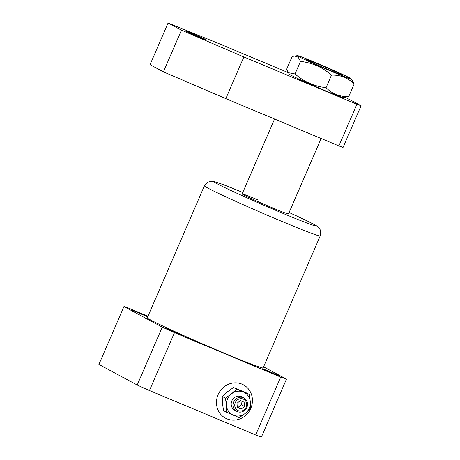 <?xml version="1.0" encoding="UTF-8"?>
<svg xmlns="http://www.w3.org/2000/svg" width="460" height="460" viewBox="0 0 460 460"><rect width="100%" height="100%" fill="white"/><g stroke="black" fill="none" stroke-linecap="round" stroke-linejoin="round"><path stroke-width="0.69" d="M218.109 394.651A18.929 17.704 118.3 0 0 225.486 418.163A18.929 17.704 118.3 0 0 250.792 408.33A18.929 17.704 118.3 0 0 243.415 384.824A18.929 17.704 118.3 0 0 218.109 394.651M257.456 199.709A25.237 0.811 23.4 0 0 242.15 193.913A25.237 0.811 23.4 0 0 273.171 208.161A25.237 0.811 23.4 0 0 288.477 213.958L321.126 138.512M171.879 330.631L166.675 328.659L169.981 330.337L182.424 335.478L171.879 330.631M267.76 370.76L262.556 368.788L265.863 370.461L278.306 375.601L267.76 370.76M147.735 316.779L132.106 310.074L147.695 316.871M224.848 353.401A63.095 2.024 23.4 0 0 263.114 367.897L320.212 235.94A63.095 2.024 -156.6 0 1 281.951 221.444A63.095 2.024 -156.6 0 1 204.401 185.823L147.298 317.779A63.095 2.024 23.4 0 0 224.848 353.401M286.459 379.126L261.418 437A94.645 3.03 -156.6 0 1 255.662 434.982L149.442 390.528A94.645 3.03 -156.6 0 1 137.207 385.02L98.906 364.423L123.953 306.55L162.254 327.141A94.645 3.03 23.4 0 0 174.489 332.649L280.709 377.102A94.645 3.03 23.4 0 0 286.459 379.126L263.574 366.821M147.976 316.216L129.703 308.568A94.645 3.03 23.4 0 0 123.953 306.55M162.254 327.141L137.207 385.02M149.442 390.528L174.489 332.649M280.709 377.102L255.662 434.982M332.488 71.369A17.664 0.564 23.4 0 0 340.636 74.342A17.664 0.564 23.4 0 0 316.353 63.325A17.664 0.564 23.4 0 0 308.223 60.317A17.664 0.564 23.4 0 0 315.974 64.222A17.664 0.564 23.4 0 0 332.488 71.369M199.893 37.507A10.724 0.345 23.4 0 0 206.396 39.968A10.724 0.345 23.4 0 0 193.217 33.913A10.724 0.345 23.4 0 0 186.708 31.453A10.724 0.345 23.4 0 0 199.893 37.507M288.288 72.651L219.512 43.867L168.084 23L181.441 30.182L243.869 56.965L356.914 104.27L361.094 105.742L345.402 97.307M361.094 105.742L343.062 147.413L338.882 145.941L356.914 104.27M168.084 23L150.052 64.67L163.409 71.852L225.837 98.635L338.882 145.941M181.441 30.182L163.409 71.852M243.869 56.965L225.837 98.635M342.303 75.256A20.16 0.644 -156.6 0 1 322.402 67.177A20.16 0.644 -156.6 0 1 305.934 59.386A20.16 0.644 -156.6 0 1 306.538 59.438A20.16 0.644 -156.6 0 1 327.457 67.965A20.16 0.644 -156.6 0 1 342.878 75.377A20.16 0.644 -156.6 0 1 342.303 75.256M298.396 55.838A29.337 0.937 -156.6 0 1 327.359 67.597A29.337 0.937 -156.6 0 1 351.325 78.936A29.337 0.937 -156.6 0 1 350.445 78.861A29.337 0.937 -156.6 0 1 320.005 66.447A29.337 0.937 -156.6 0 1 297.557 55.666A29.337 0.937 -156.6 0 1 298.396 55.838M348.714 96.606C339.767 96.899 332.218 93.92 326.054 87.676C314.335 86.376 303.997 81.805 295.038 73.956L288.328 72.703L289.501 74.284A29.337 0.937 -156.6 0 0 313.473 85.617A29.337 0.937 -156.6 0 0 342.43 97.376A29.337 0.937 -156.6 0 0 343.269 97.549L348.714 96.606L354.148 84.048L351.325 78.936M295.038 73.956L300.472 61.398C312.248 62.727 322.592 67.304 331.487 75.124C340.434 74.83 347.984 77.809 354.148 84.048M326.054 87.676L331.487 75.124M288.328 72.703L286.678 69.167L292.111 56.609L294.457 56.022L298.178 57.132L300.472 61.398M238.234 410.659A6.308 5.899 118.3 0 0 246.186 407.152A6.308 5.899 118.3 0 0 243.242 399.084A6.308 5.899 118.3 0 0 235.29 402.592A6.308 5.899 118.3 0 0 238.234 410.659M243.351 397.716A7.573 7.084 -61.7 0 1 243.932 397.992A7.573 7.084 -61.7 0 1 246.738 407.709A7.573 7.084 -61.7 0 1 237.337 411.608A7.573 7.084 -61.7 0 1 236.756 411.332A7.573 7.084 -61.7 0 1 233.95 401.614A7.573 7.084 -61.7 0 1 243.351 397.716M243.932 397.992L241.966 396.94A7.573 7.084 118.3 0 0 241.385 396.658A7.573 7.084 118.3 0 0 231.984 400.556A7.573 7.084 118.3 0 0 234.795 410.274L236.756 411.332M226.935 418.859A18.929 17.704 118.3 0 0 250.435 409.112A18.929 17.704 118.3 0 0 243.415 384.824A18.929 17.704 118.3 0 0 241.966 384.129A18.929 17.704 118.3 0 0 218.465 393.875A18.929 17.704 118.3 0 0 225.486 418.163A18.929 17.704 118.3 0 0 226.935 418.859M226.728 412.361L223.502 410.625L222.508 403.334L222.22 396.416L227.522 391.759L233.519 387.475L246.1 392.742L249.326 394.473L243.386 392.029A12.621 11.805 -61.7 0 1 250.32 401.77A12.621 11.805 -61.7 0 1 245.312 413.344A12.621 11.805 -61.7 0 1 233.369 415.179A12.621 11.805 -61.7 0 1 226.441 405.444A12.621 11.805 -61.7 0 1 231.449 393.869A12.621 11.805 -61.7 0 1 243.386 392.029L236.745 389.212L231.449 393.869L225.446 398.153L226.441 405.444L226.728 412.361L239.309 417.622L245.312 413.344L250.608 408.681L250.32 401.77L249.326 394.473M241.12 409.135L244.513 406.45L244.128 402.19L240.35 400.608L236.963 403.293L237.348 407.554L241.12 409.135L237.981 407.445L241.368 404.765L244.513 406.45M225.446 398.153L222.22 396.416M236.745 389.212L233.519 387.475M237.314 407.169L237.981 407.445M241.368 404.765L241.017 400.89M204.401 185.823L207.713 182.177L211.997 181.211L214.584 181.66L222.812 184.483L242.782 192.452A55.522 1.777 23.4 0 0 218.414 184.425A55.522 1.777 23.4 0 0 282.601 213.227A55.522 1.777 23.4 0 0 316.152 226.044A55.522 1.777 23.4 0 0 289.104 212.503L308.194 221.409L316.279 225.664L318.251 227.125L320.079 229.574L320.614 231.058L320.212 235.94M340.636 74.342L340.797 74.756M274.557 119.025L242.15 193.913M297.557 55.666L294.457 56.022"/></g></svg>
